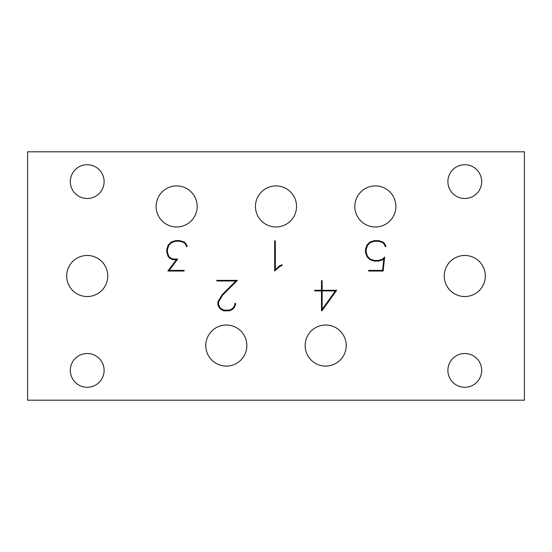<?xml version="1.0" encoding="UTF-8"?>
<svg xmlns="http://www.w3.org/2000/svg" width="552" height="552" viewBox="0 0 552 552"><rect width="100%" height="100%" fill="white"/><g stroke="black" fill="none" stroke-linecap="round" stroke-linejoin="round"><path stroke-width="0.83" d="M354.826 206.448A20.534 20.534 0 0 1 375.36 185.914A20.534 20.534 0 0 1 395.894 206.448A20.534 20.534 0 0 1 375.36 226.982A20.534 20.534 0 0 1 354.826 206.448M156.106 206.448A20.534 20.534 0 0 1 176.64 185.914A20.534 20.534 0 0 1 197.174 206.448A20.534 20.534 0 0 1 176.64 226.982A20.534 20.534 0 0 1 156.106 206.448M66.682 276A20.534 20.534 0 0 1 87.216 255.466A20.534 20.534 0 0 1 107.75 276A20.534 20.534 0 0 1 87.216 296.534A20.534 20.534 0 0 1 66.682 276M205.786 345.552A20.534 20.534 0 0 1 226.32 325.018A20.534 20.534 0 0 1 246.854 345.552A20.534 20.534 0 0 1 226.32 366.086A20.534 20.534 0 0 1 205.786 345.552M255.466 206.448A20.534 20.534 0 0 1 276 185.914A20.534 20.534 0 0 1 296.534 206.448A20.534 20.534 0 0 1 276 226.982A20.534 20.534 0 0 1 255.466 206.448M444.25 276A20.534 20.534 0 0 1 464.784 255.466A20.534 20.534 0 0 1 485.318 276A20.534 20.534 0 0 1 464.784 296.534A20.534 20.534 0 0 1 444.25 276M305.146 345.552A20.534 20.534 0 0 1 325.68 325.018A20.534 20.534 0 0 1 346.214 345.552A20.534 20.534 0 0 1 325.68 366.086A20.534 20.534 0 0 1 305.146 345.552M70.325 181.608A16.891 16.891 0 0 1 87.216 164.717A16.891 16.891 0 0 1 104.107 181.608A16.891 16.891 0 0 1 87.216 198.499A16.891 16.891 0 0 1 70.325 181.608M447.893 370.392A16.891 16.891 0 0 1 464.784 353.501A16.891 16.891 0 0 1 481.675 370.392A16.891 16.891 0 0 1 464.784 387.283A16.891 16.891 0 0 1 447.893 370.392M70.325 370.392A16.891 16.891 0 0 1 87.216 353.501A16.891 16.891 0 0 1 104.107 370.392A16.891 16.891 0 0 1 87.216 387.283A16.891 16.891 0 0 1 70.325 370.392M447.893 181.608A16.891 16.891 0 0 1 464.784 164.717A16.891 16.891 0 0 1 481.675 181.608A16.891 16.891 0 0 1 464.784 198.499A16.891 16.891 0 0 1 447.893 181.608M322.133 290.918L335.368 290.918L322.133 309.417L322.133 290.918M524.4 400.2L524.4 151.8L27.6 151.8L27.6 400.2L524.4 400.2M336.658 290.276L321.988 310.776L321.492 310.776L321.492 290.918L314.73 290.918L314.73 290.276L321.492 290.276L321.492 280.657L322.133 280.657L322.133 290.276L336.658 290.276M222.704 295.037L218.537 302.041L218.537 304.704L219.917 307.416L221.248 308.754L223.96 310.134L229.459 310.134L232.178 308.754L233.53 307.416L234.917 304.704L234.917 303.345L235.531 303.345L235.531 304.849L234.103 307.823L232.606 309.299L229.632 310.776L223.795 310.776L220.841 309.299L219.344 307.823L217.867 304.849L217.867 301.847L222.201 294.637L235.89 280.989L216.798 280.989L216.798 280.375L237.415 280.375L222.704 295.037M183.975 242.604L179.828 241.245L175.667 241.245L171.52 242.604L168.808 245.343L167.428 249.483L167.428 252.223L168.808 256.37L170.161 257.653L172.852 259.033L177.689 259.033L169.188 270.39L184.113 270.39L184.113 271.032L167.877 271.032L176.378 259.702L172.714 259.702L169.733 258.226L168.236 256.673L166.787 252.319L166.787 249.366L168.236 245.012L171.21 242.059L175.57 240.631L179.904 240.631L184.285 242.059L185.831 243.556L187.259 246.44L186.686 246.751L185.286 243.963L183.975 242.604M279.429 266.747L274.668 271.032L274.668 240.913L275.31 240.913L275.31 269.935L279.022 266.174L281.906 264.774L282.238 265.319L279.429 266.747M383.861 258.84L383.005 259.654L378.624 261.103L374.291 261.103L369.93 259.654L366.956 256.673L365.507 252.319L365.507 249.366L366.956 245.012L369.93 242.059L374.291 240.631L378.624 240.631L383.005 242.059L384.551 243.556L385.979 246.44L385.406 246.751L384.006 243.963L382.695 242.604L378.548 241.245L374.387 241.245L370.24 242.604L367.528 245.343L366.148 249.483L366.148 252.223L367.528 256.37L370.24 259.081L374.387 260.461L378.548 260.461L382.695 259.081L384.668 257.032L383.143 271.032L368.646 271.032L368.646 270.39L382.57 270.39L383.861 258.84"/></g></svg>
